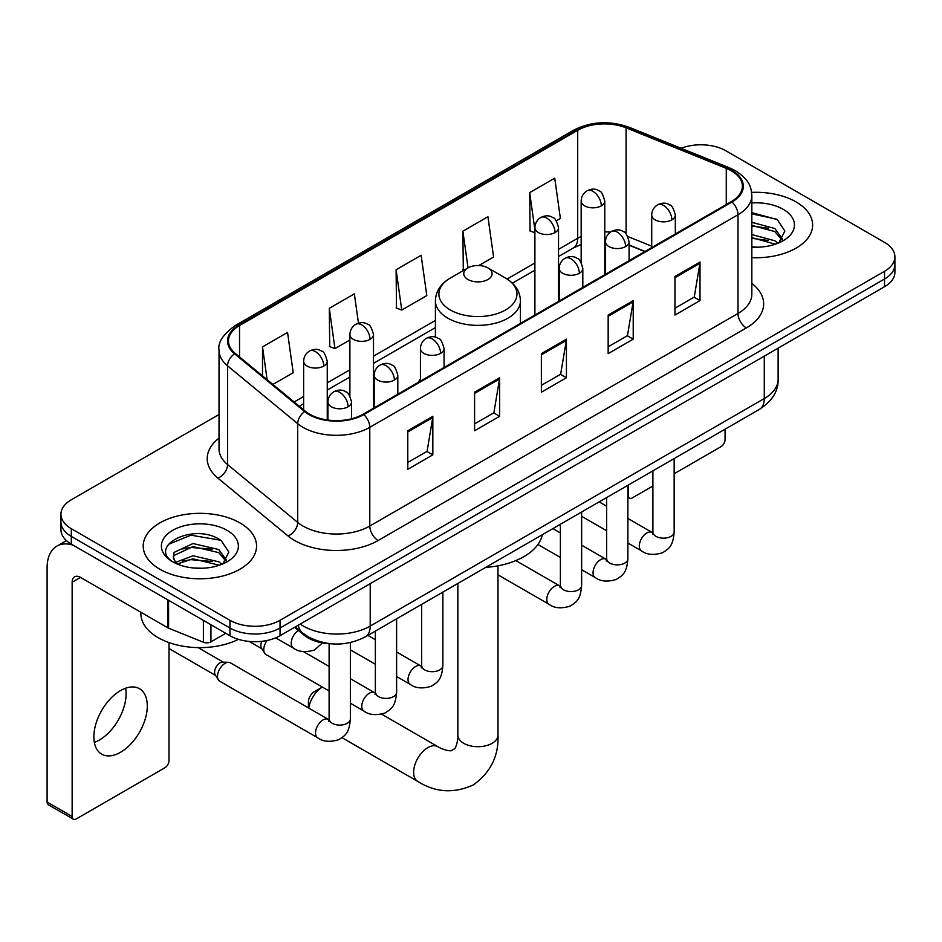 <?xml version="1.0" encoding="UTF-8"?>
<svg xmlns="http://www.w3.org/2000/svg" width="942" height="942" viewBox="0 0 942 942"><rect width="100%" height="100%" fill="white"/><g stroke="black" fill="none" stroke-linecap="round" stroke-linejoin="round"><path stroke-width="1.41" d="M420.438 378.967A62.584 36.126 0 0 0 418.224 382.405M644.799 251.585L629.079 245.226M331.925 643.857A35.419 20.453 180 0 1 304.054 635.144L294.575 627.325M219.027 414.504L71.309 499.778A35.419 20.453 0 0 0 60.936 514.238L60.936 529.663A35.419 20.453 0 0 0 71.309 544.123L229.942 635.72A35.419 20.453 0 0 0 280.045 635.72L884.526 286.721A35.419 20.453 0 0 0 894.9 272.262L894.9 264.549A35.419 20.453 0 0 1 884.526 279.009A35.419 20.453 0 0 0 894.9 264.549L894.9 256.836A35.419 20.453 0 0 0 884.526 242.377L725.893 150.791A35.419 20.453 0 0 0 681.101 148.271M60.936 514.238A35.419 20.453 0 0 0 71.309 528.697L229.942 620.295A35.419 20.453 0 0 0 280.045 620.295L280.045 628.008L884.526 279.009L280.045 628.008A35.419 20.453 0 0 1 229.942 628.008A35.419 20.453 0 0 0 280.045 628.008L280.045 635.72M71.309 528.697L71.309 536.41L229.942 628.008L71.309 536.41A35.419 20.453 0 0 1 60.936 521.95A35.419 20.453 0 0 0 71.309 536.41L71.309 544.123M796.025 201.882A56.673 32.723 0 0 0 751.634 192.392A56.673 32.723 0 0 1 796.025 201.882A56.673 32.723 0 0 1 812.628 225.02A56.673 32.723 0 0 0 796.025 201.882M239.963 522.916A56.673 32.723 0 0 0 178.203 515.827A56.673 32.723 0 0 0 143.219 546.054A56.673 32.723 0 0 0 159.81 569.192A56.673 32.723 0 0 0 221.582 576.292A56.673 32.723 0 0 0 256.565 546.054A56.673 32.723 0 0 0 239.963 522.916A56.673 32.723 0 0 0 178.203 515.827A56.673 32.723 0 0 0 143.219 546.054A56.673 32.723 0 0 0 159.81 569.192A56.673 32.723 0 0 0 221.582 576.292A56.673 32.723 0 0 0 256.565 546.054A56.673 32.723 0 0 0 239.963 522.916M731.322 170.785A37.786 21.819 180 0 1 742.378 186.21A37.786 21.819 180 0 1 731.322 201.635L363.117 414.221A37.786 21.819 180 0 1 305.443 411.301L235.3 353.462A37.786 21.819 180 0 1 228.47 340.957A37.786 21.819 180 0 1 239.539 325.532L577.705 130.29A37.786 21.819 180 0 1 626.089 127.841L726.27 168.347A37.786 21.819 180 0 1 731.322 170.785M731.981 170.408A38.728 22.361 0 0 0 726.812 167.9L626.63 127.406A38.728 22.361 0 0 0 577.034 129.902L238.868 325.143A38.728 22.361 0 0 0 234.534 353.78L304.678 411.619A38.728 22.361 0 0 0 363.789 414.598L731.981 202.024A38.728 22.361 0 0 0 731.981 170.408M407.78 430.753L407.78 469.316L432.837 454.856L432.837 416.293L407.78 430.753M407.78 462.475L427.079 451.336L432.731 417.577A9.444 5.452 -120 0 0 432.837 416.293M426.903 451.43L432.837 454.856M474.58 392.19L474.58 430.753L499.625 416.293L499.625 377.73L474.58 392.19M474.58 423.912L493.867 412.773L499.531 379.014A9.444 5.452 -120 0 0 499.625 377.73M493.702 412.867L499.625 416.293M674.955 276.501L674.955 315.064L700.012 300.604L700.012 262.041L674.955 276.501M674.955 308.222L694.254 297.083L699.906 263.324A9.444 5.452 -120 0 0 700.012 262.041M694.077 297.177L700.012 300.604M608.167 315.064L608.167 353.627L633.212 339.167L633.212 300.604L608.167 315.064M608.167 346.786L627.454 335.646L633.118 301.887A9.444 5.452 -120 0 0 633.212 300.604M627.29 335.741L633.212 339.167M541.367 353.627L541.367 392.19L566.425 377.73L566.425 339.167L541.367 353.627M541.367 385.349L560.667 374.209L566.319 340.451A9.444 5.452 -120 0 0 566.425 339.167M560.49 374.304L566.425 377.73M751.834 257.661A56.673 32.723 0 0 0 812.628 225.02A56.673 32.723 0 0 1 751.834 257.661M280.045 620.295L884.526 271.296A35.419 20.453 0 0 0 894.9 256.836M272.874 384.454L293.209 372.714L287.557 332.42L262.512 346.88L262.512 375.905M478.83 265.538L493.596 257.025L487.932 216.731L462.887 231.19L463.299 269.518M556.298 220.817L560.384 218.462L554.732 178.168L529.687 192.627L530.087 230.955M358.466 323.177L354.345 293.857L329.3 308.317L329.712 346.644M396.099 269.753L401.751 310.048L426.797 295.588L421.145 255.294L396.099 269.753L396.5 308.081M401.751 310.048L396.099 307.928M464.406 269.93L462.887 269.365M462.887 231.19L468.033 267.846M534.903 232.756L529.687 230.802M529.687 192.627L534.903 229.86M329.3 308.317L334.952 348.611L349.894 339.991M334.952 348.611L329.3 346.491M262.512 346.88L267.116 379.697M751.834 246.828L758.451 247.193M751.834 234.582L774.819 240.763L777.939 243.26M751.834 237.643L775.372 244.202M751.834 222.336L774.819 228.517L782.484 239.103M751.834 225.397L774.819 231.579L781.872 239.904M751.834 247.11A38.492 22.219 0 0 0 783.167 240.728A38.492 22.219 0 0 0 783.167 209.301A38.492 22.219 0 0 0 751.834 202.919M778.846 242.883L784.874 231.037L777.256 219.545L751.834 212.668M751.834 213.858L776.726 219.203M751.834 226.092L768.213 228.2M751.834 238.338L768.213 240.445M627.89 495.268L628.208 495.445A5.899 3.403 120 0 0 629.433 498.153A5.899 3.403 120 0 0 632.376 497.859L652.9 486.013M674.154 473.744L720.877 446.755A5.899 3.403 120 0 0 725.057 439.525L725.057 429.199M628.208 495.445L628.208 485.118M308.434 707.901L308.434 701.861A8.266 4.769 -60 0 1 314.275 691.734L322.352 687.071A20.076 11.587 120 0 0 308.717 708.066M467.903 279.491A14.165 8.184 0 0 0 487.932 279.491A14.165 8.184 0 0 0 487.932 267.917L505.536 278.078A39.046 22.549 0 0 1 505.536 309.965A39.046 22.549 0 0 1 450.311 309.965A39.046 22.549 0 0 1 450.311 278.078C440.691 283.789 435.722 291.372 435.416 300.839A42.508 24.539 0 0 0 447.862 318.184A42.508 24.539 0 0 0 494.185 323.506A42.508 24.539 0 0 0 520.431 300.839C520.114 291.372 515.144 283.789 505.536 278.078L487.932 267.917A14.165 8.184 0 0 0 467.903 267.917A14.165 8.184 0 0 0 467.903 279.491M485.719 567.378A64.939 37.492 0 0 0 542.392 534.656M329.111 690.969L265.962 654.513A10.621 6.135 -60 0 1 264.631 653.206A10.621 6.135 -60 0 1 263.76 649.65A10.621 6.135 -60 0 1 267.128 640.466M264.631 653.206L261.464 648.12A7.677 4.427 -60 0 1 260.84 645.553A7.677 4.427 -60 0 1 261.852 641.314M217.508 676.356A10.621 6.135 -60 0 1 225.02 663.345A10.621 6.135 -60 0 1 228.529 662.32A10.621 6.135 -60 0 1 230.331 662.815L328.358 719.405A10.621 6.135 -60 0 0 323.518 719.676A10.621 6.135 -60 0 0 323.035 719.935A10.621 6.135 -60 0 0 316.1 729.296A10.621 6.135 -60 0 0 317.725 737.81L219.71 681.219A10.621 6.135 -60 0 1 218.379 679.912A10.621 6.135 -60 0 1 217.508 676.356M218.379 679.912L215.212 674.825A7.677 4.427 -60 0 1 214.588 672.258A7.677 4.427 -60 0 1 220.016 662.862A7.677 4.427 -60 0 1 222.547 662.12L228.529 662.32M125.616 688.213A37.786 21.819 -60 0 1 99.381 740.035A37.786 21.819 -60 0 1 94.341 742.402M120.576 752.269A37.786 21.819 120 0 0 145.256 718.981A37.786 21.819 120 0 0 139.463 688.708A37.786 21.819 120 0 0 120.576 690.568A37.786 21.819 120 0 0 95.884 723.868A37.786 21.819 120 0 0 101.677 754.142A37.786 21.819 120 0 0 120.576 752.269M210.949 624.746L210.949 641.867L225.774 633.307M73.076 545.147A47.23 27.271 -120 0 0 56.885 546.125A47.23 27.271 -120 0 0 47.1 567.743L47.1 802.019L72.145 816.478L72.145 582.215A11.81 6.818 60 0 1 74.595 576.81A11.81 6.818 60 0 1 80.494 577.387L167.794 627.796L167.794 599.83M72.145 816.478A5.899 3.403 120 0 0 73.37 819.187L48.325 804.727A5.899 3.403 -60 0 1 47.1 802.019M73.37 819.187A5.899 3.403 120 0 0 76.326 818.892L164.826 767.801A5.899 3.403 120 0 0 168.995 760.571L168.995 642.585M210.949 641.867A5.899 3.403 180 0 1 203.39 642.244L168.583 628.173A5.899 3.403 180 0 1 167.794 627.796M140.853 612.241L140.853 613.548A59.04 34.089 0 0 0 158.15 637.64A59.04 34.089 0 0 0 238.467 639.347M193.487 567.967L202.389 568.238M175.801 562.327L192.98 555.768L218.756 561.797L221.876 564.293M177.379 563.975L192.98 558.83L219.321 565.247M176.072 563.516L173.304 557.052A26.682 15.402 0 0 0 177.614 564.176M173.304 557.052L174.117 552.377L192.98 543.522L218.756 549.551L226.421 560.137M173.375 557.428L174.117 555.439L192.98 546.584L218.756 552.613L225.821 560.937M222.795 563.917L228.824 552.083L221.193 540.59C194.193 521.173 146.198 546.749 173.905 562.433L174.046 562.527M227.104 530.346A38.492 22.219 0 0 0 172.669 530.346A38.492 22.219 0 0 0 172.669 561.773A38.492 22.219 0 0 0 227.104 561.773A38.492 22.219 0 0 0 227.104 530.346M168.277 544.441L190.885 535.174L220.675 540.237M182.395 548.951L190.885 547.42L212.15 549.233M182.395 561.197L190.885 559.654L212.15 561.479M304.054 634.096L304.054 635.144M300.251 624.051A47.23 27.271 0 0 0 303.418 626.077A47.23 27.271 0 0 0 370.218 626.077L764.292 398.548A47.23 27.271 0 0 0 778.127 379.273C778.481 390.989 772.228 401.021 759.405 409.37L365.319 636.886A23.621 13.635 60 0 0 370.218 626.077L370.218 583.651M764.292 356.135L764.292 398.548A23.621 13.635 60 0 1 759.405 409.37M298.331 625.158A23.621 15.79 129.5 0 0 302.453 632.836L295.282 626.925M884.526 286.721L884.526 271.296M229.942 635.72L229.942 620.295M751.834 283.377A59.04 34.089 180 0 1 746.347 327.934L378.142 540.508A11.81 6.818 60 0 1 369.794 526.048L737.998 313.474A47.23 27.271 0 0 0 751.834 294.187L751.834 195.465A47.23 27.271 180 0 1 737.998 214.752A11.81 6.818 -120 0 0 731.981 202.024M378.142 540.508A59.04 34.089 180 0 1 294.658 540.508A59.04 34.089 180 0 1 288.04 535.963L217.896 478.124A59.04 34.089 180 0 1 219.027 438.124M303.006 526.048A47.23 27.271 0 0 0 369.794 526.048L369.794 427.327A47.23 27.271 180 0 1 297.707 423.688L227.564 365.849A47.23 27.271 180 0 1 219.027 350.212L219.027 448.934A47.23 27.271 0 0 0 227.564 464.571L297.707 522.41A47.23 27.271 0 0 0 303.006 526.048M751.834 195.465C751.068 187.352 750.315 180.605 735.549 170.785L729.343 167.77A11.81 5.534 112 0 0 726.812 167.9M729.343 167.77L629.162 127.276C609.604 120.352 591.046 121.353 573.466 130.279A11.81 6.818 60 0 1 577.034 129.902M238.868 325.143A11.81 6.818 -120 0 0 235.3 325.52C223.042 334.339 217.626 342.558 219.027 350.212M234.534 353.78A11.81 7.901 129.5 0 0 227.564 365.849L227.564 464.571A11.81 7.901 -50.5 0 1 217.896 478.124M629.162 127.276A11.81 5.534 112 0 0 626.63 127.406M304.678 411.619A11.81 7.901 129.5 0 0 297.707 423.688L297.707 522.41A11.81 7.901 -50.5 0 1 288.04 535.963M363.789 414.598A11.81 6.818 60 0 1 369.794 427.327L737.998 214.752L737.998 313.474A11.81 6.818 60 0 0 746.347 327.934M239.539 325.532L239.539 356.959M726.27 168.347L726.27 204.555M626.089 127.841L626.089 233.899M651.711 246.18L627.867 236.536M610.381 232.156A37.786 21.819 0 0 0 604.776 231.885M581.167 236.501A37.786 21.819 0 0 0 577.705 238.267L558.524 249.347M577.705 130.29L577.705 238.267A21.254 12.27 60 0 1 573.301 247.993L558.524 256.53M534.903 262.971L507.102 279.032M435.416 320.421L373.503 356.158M349.894 369.794L327.251 382.864M303.63 396.5L294.139 401.987M645.058 251.443L630.316 245.473A21.254 9.95 -68 0 1 629.079 244.732M541.367 354.851L566.319 340.451M608.167 316.288L633.118 301.887M674.955 277.725L699.906 263.324M474.58 393.415L499.531 379.014M407.78 431.978L432.731 417.577M497.988 565.812L497.988 735.113A20.076 11.587 180 0 1 492.113 743.309A20.076 11.587 180 0 1 463.723 743.309A20.076 11.587 180 0 1 457.847 735.113C458.153 736.585 457.317 744.992 454.774 748.631L451.1 750.75C446.673 751.139 438.984 747.654 437.865 746.653L381.651 714.201M497.988 735.113C498.848 755.884 490.617 772.499 473.284 784.933C453.856 793.717 435.357 792.552 417.789 781.424A20.076 11.587 -60 0 1 414.715 765.34A20.076 11.587 -60 0 1 427.821 747.654A20.076 11.587 -60 0 1 437.865 746.653M671.87 219.863A11.81 6.818 0 0 0 675.332 215.035C673.459 208.217 671.587 204.861 669.727 204.991C666.3 202.589 662.273 202.53 657.622 204.814A11.81 6.818 60 0 1 663.521 205.403A11.81 6.818 -120 0 1 671.87 219.863A11.81 6.818 0 0 1 655.173 219.863A11.81 6.818 0 0 1 651.711 215.035C651.888 210.561 653.854 207.158 657.622 204.814M627.89 543.016L641.514 550.882A10.621 6.135 -60 0 1 639.877 542.356A10.621 6.135 -60 0 1 646.824 532.995A10.621 6.135 -60 0 1 647.295 532.736A10.621 6.135 -60 0 1 652.135 532.466L627.89 518.477M653.501 533.537L652.559 534.326L652.9 532.03A10.621 6.135 -0 0 0 656.009 536.375A10.621 6.135 -0 0 0 670.551 536.634A10.621 6.135 -0 0 0 674.154 532.03C672.941 547.019 668.62 548.621 662.685 552.707C653.807 555.415 646.742 554.803 641.514 550.882M625.618 246.569A11.81 6.818 0 0 0 629.079 241.741C627.207 234.923 625.335 231.567 623.474 231.697C620.048 229.295 616.021 229.236 611.358 231.52A11.81 6.818 60 0 1 617.269 232.109A11.81 6.818 -120 0 1 625.618 246.569A11.81 6.818 0 0 1 608.921 246.569A11.81 6.818 0 0 1 605.459 241.741C605.635 237.266 607.602 233.863 611.358 231.52M581.638 569.722L595.25 577.576A10.621 6.135 -60 0 1 593.625 569.062A10.621 6.135 -60 0 1 600.572 559.701A10.621 6.135 -60 0 1 601.043 559.442A10.621 6.135 -60 0 1 605.883 559.171L581.638 545.183M607.249 560.243L606.295 561.032L606.636 558.736A10.621 6.135 -0 0 0 609.757 563.081A10.621 6.135 -0 0 0 624.299 563.34A10.621 6.135 -0 0 0 627.89 558.736C626.689 573.725 622.368 575.327 616.433 579.412C607.543 582.121 600.49 581.508 595.25 577.576M579.365 273.274A11.81 6.818 0 0 0 582.815 268.446C580.943 261.629 579.083 258.273 577.211 258.402C573.796 256 569.757 255.93 565.106 258.226A11.81 6.818 60 0 1 571.017 258.815A11.81 6.818 -120 0 1 579.365 273.274A11.81 6.818 0 0 1 562.668 273.274A11.81 6.818 0 0 1 559.207 268.446C559.383 263.972 561.35 260.569 565.106 258.226M497.988 574.832L548.998 604.281A10.621 6.135 -60 0 1 547.373 595.768A10.621 6.135 -60 0 1 554.308 586.407A10.621 6.135 -60 0 1 554.791 586.148A10.621 6.135 -60 0 1 559.63 585.877L515.827 560.596M560.996 586.948L560.043 587.737L560.384 585.441A10.621 6.135 -0 0 0 563.493 589.774A10.621 6.135 -0 0 0 578.035 590.045A10.621 6.135 -0 0 0 581.638 585.441C580.437 600.431 576.115 602.032 570.169 606.118C561.291 608.826 554.237 608.214 548.998 604.281M440.597 353.38A11.81 6.818 0 0 0 444.059 348.564C442.187 341.734 440.314 338.39 438.454 338.519C435.027 336.106 431 336.047 426.349 338.343A11.81 6.818 60 0 1 432.248 338.92A11.81 6.818 -120 0 1 440.597 353.38A11.81 6.818 0 0 1 423.9 353.38A11.81 6.818 0 0 1 420.438 348.564C420.615 344.089 422.581 340.686 426.349 338.343M396.617 676.544L410.241 684.398A10.621 6.135 -60 0 1 408.604 675.885A10.621 6.135 -60 0 1 415.552 666.524A10.621 6.135 -60 0 1 416.023 666.265A10.621 6.135 -60 0 1 420.862 665.994L396.617 651.994M422.228 667.066L421.286 667.854L421.627 665.558A10.621 6.135 -0 0 0 424.736 669.892A10.621 6.135 -0 0 0 439.278 670.162A10.621 6.135 -0 0 0 442.881 665.558C441.668 680.548 437.347 682.149 431.412 686.235C422.534 688.932 415.469 688.319 410.241 684.398M394.345 380.085A11.81 6.818 0 0 0 397.807 375.269C395.934 368.44 394.062 365.096 392.202 365.225C388.775 362.811 384.748 362.752 380.085 365.049A11.81 6.818 60 0 1 385.996 365.626A11.81 6.818 -120 0 1 394.345 380.085A11.81 6.818 0 0 1 377.648 380.085A11.81 6.818 0 0 1 374.186 375.269C374.363 370.795 376.329 367.38 380.085 365.049M350.365 703.238L363.977 711.104A10.621 6.135 -60 0 1 362.352 702.591A10.621 6.135 -60 0 1 369.299 693.23A10.621 6.135 -60 0 1 369.77 692.971A10.621 6.135 -60 0 1 374.61 692.7L350.365 678.699M375.976 693.771L375.022 694.56L375.363 692.264A10.621 6.135 -0 0 0 378.484 696.597A10.621 6.135 -0 0 0 393.026 696.868A10.621 6.135 -0 0 0 396.617 692.264C395.416 707.242 391.095 708.843 385.16 712.941C376.27 715.637 369.217 715.025 363.977 711.104M348.093 406.791A11.81 6.818 0 0 0 351.543 401.975C349.67 395.145 347.81 391.801 345.938 391.931C342.523 389.517 338.484 389.458 333.833 391.754A11.81 6.818 60 0 1 339.744 392.331A11.81 6.818 -120 0 1 348.093 406.791A11.81 6.818 0 0 1 331.396 406.791A11.81 6.818 0 0 1 327.934 401.975C328.11 397.5 330.077 394.086 333.833 391.754M329.724 720.477L328.77 721.266L329.111 718.97A10.621 6.135 -0 0 0 332.22 723.303A10.621 6.135 -0 0 0 346.762 723.574A10.621 6.135 -0 0 0 350.365 718.97C349.164 733.948 344.843 735.549 338.896 739.647C330.018 742.343 322.965 741.731 317.725 737.81M601.326 205.839A11.81 6.818 0 0 0 604.776 201.011C602.904 194.182 601.043 190.837 599.171 190.967C595.756 188.553 591.717 188.494 587.066 190.79A11.81 6.818 60 0 1 592.965 191.367A11.81 6.818 -120 0 1 601.326 205.839A11.81 6.818 0 0 1 584.617 205.839A11.81 6.818 0 0 1 581.167 201.011C581.344 196.537 583.31 193.134 587.066 190.79M555.062 232.533A11.81 6.818 0 0 0 558.524 227.717C556.651 220.887 554.779 217.543 552.919 217.673C549.504 215.259 545.465 215.2 540.814 217.496A11.81 6.818 60 0 1 546.713 218.073A11.81 6.818 -120 0 1 555.062 232.533A11.81 6.818 0 0 1 538.365 232.533A11.81 6.818 0 0 1 534.903 227.717C535.091 223.242 537.058 219.839 540.814 217.496M370.053 339.356A11.81 6.818 0 0 0 373.503 334.54C371.631 327.71 369.77 324.366 367.898 324.495C364.483 322.082 360.445 322.023 355.793 324.307A11.81 6.818 60 0 1 361.693 324.896A11.81 6.818 -120 0 1 370.053 339.356A11.81 6.818 0 0 1 353.344 339.356A11.81 6.818 0 0 1 349.894 334.54C350.071 330.065 352.037 326.65 355.793 324.307M323.789 366.061A11.81 6.818 0 0 0 327.251 361.245C325.379 354.416 323.506 351.072 321.646 351.201C318.231 348.787 314.192 348.728 309.541 351.013A11.81 6.818 60 0 1 315.44 351.602A11.81 6.818 -120 0 1 323.789 366.061A11.81 6.818 0 0 1 307.092 366.061A11.81 6.818 0 0 1 303.63 361.245C303.819 356.771 305.785 353.356 309.541 351.013M322.435 642.927L314.604 649.933C305.726 652.641 298.661 652.029 293.433 648.108A10.621 6.135 -60 0 1 291.231 643.233A10.621 6.135 -60 0 1 298.367 630.457M72.145 582.215L80.494 577.387M168.583 600.289L168.583 628.173M203.39 642.244L203.39 620.378M365.319 636.886C346.315 646.436 327.31 646.436 308.317 636.886L302.453 632.836M778.127 379.273L778.127 348.151M573.466 130.279L235.3 325.52M630.316 245.473L629.079 244.991M605.494 240.869L604.776 240.858M581.167 244.496L573.301 247.993M534.903 270.166L512.389 283.165M435.416 327.604L373.503 363.353M349.894 376.988L327.251 390.059M303.63 403.694L299.273 406.214M629.433 498.153L627.89 497.258M314.275 691.734L322.352 687.071M417.789 781.424L342.076 737.716M520.431 323.4L520.431 300.839M435.416 337.189L435.416 300.839M467.903 267.917L450.311 278.078M457.847 583.463L457.847 735.113M652.865 532.854L652.135 532.466M674.154 458.589L674.154 532.03M675.332 233.969L675.332 215.035M606.636 530.746L581.638 516.31M652.9 470.859L652.9 532.03M651.711 247.593L651.711 215.035M606.636 506.207L599.159 501.886M606.613 559.56L605.883 559.171M627.89 485.295L627.89 558.736M629.079 260.663L629.079 241.741M560.384 557.452L537.929 544.488M606.636 497.564L606.636 558.736M605.459 274.299L605.459 241.741M560.384 532.913L552.907 528.592M560.349 586.265L559.63 585.877M581.638 512.001L581.638 585.441M582.815 287.369L582.815 268.446M560.384 524.27L560.384 585.441M559.207 301.004L559.207 268.446M421.592 666.383L420.862 665.994M442.881 592.106L442.881 665.558M444.059 367.486L444.059 348.564M375.363 664.263L350.365 649.839M421.627 604.387L421.627 665.558M420.438 381.121L420.438 348.564M375.363 639.724L367.886 635.403M375.34 693.077L374.61 692.7M396.617 618.812L396.617 692.264M397.807 394.192L397.807 375.269M249.206 641.431L261.852 648.732M375.363 631.093L375.363 692.264M374.186 407.827L374.186 375.269M329.111 666.43L303.465 651.628M329.076 719.782L328.358 719.405M350.365 642.585L350.365 718.97M351.543 418.778L351.543 401.975M168.995 648.532L215.6 675.438M329.111 643.739L329.111 718.97M327.934 420.05L327.934 401.975M198.103 647.613L223.266 662.144M604.776 274.699L604.776 201.011M581.167 262.418L581.167 201.011M558.524 301.405L558.524 227.717M534.903 315.04L534.903 227.717M373.503 408.216L373.503 334.54M349.894 395.946L349.894 334.54M327.251 419.955L327.251 361.245M293.433 648.108L275.688 637.852M303.63 409.805L303.63 361.245M56.885 546.125L66.435 540.614"/></g></svg>
